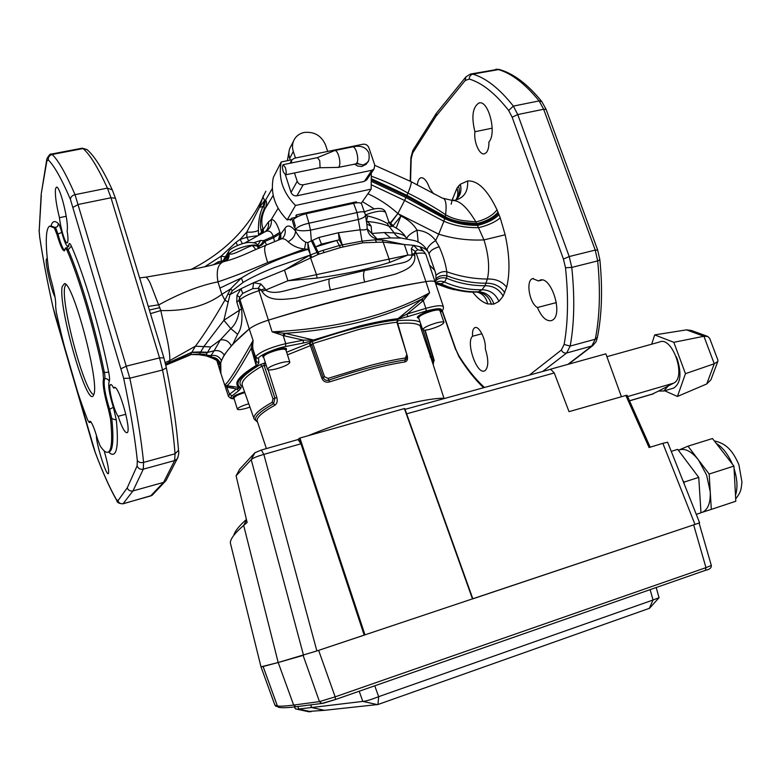 <?xml version="1.0" encoding="UTF-8"?>
<svg xmlns="http://www.w3.org/2000/svg" width="781" height="781" viewBox="0 0 781 781"><rect width="100%" height="100%" fill="white"/><g stroke="black" fill="none" stroke-linecap="round" stroke-linejoin="round"><path stroke-width="1.17" d="M418.235 318.004C414.145 317.457 424.093 312.01 432.84 309.881C438.805 308.505 441.304 308.69 440.338 310.438M263.129 357.132C261.264 355.277 265.911 352.651 277.079 349.244C284.323 347.623 287.398 347.809 286.324 349.81M252.644 346.081L252.966 349.253L251.131 348.082L253.103 340.496L252.644 346.081M284.274 335.83L284.987 333.321L313.513 339.989L303.467 340.155L284.274 335.83L272.12 331.847L284.987 333.321C311.023 331.603 335.771 327.903 359.25 322.202C382.768 316.032 403.445 308.417 421.291 299.367L422.453 301.32L407.067 314.04L407.662 316.637L397.236 319.361L429.609 292.797L423.253 300.626L422.052 298.84M311.512 344.353L309.198 343.191L311.922 341.619L312.869 343.552L324.525 376.745L328.049 378.385L329.523 381.899C325.921 382.788 323.354 381.548 321.821 378.189L310.369 345.651L311.668 344.831L323.139 377.467C324.457 379.976 326.341 380.874 328.781 380.132C357.991 370.096 383.442 363.36 405.134 359.953L406.716 358.85L407.057 355.209L396.885 322.241L397.549 319.946L398.173 320.649L396.885 322.241C385.97 323.432 373.064 325.902 358.167 329.641L312.869 343.552L311.668 344.831M433.035 364.122L420.051 325.726C416.927 323.256 409.498 322.514 397.754 323.51M407.126 355.443L407.204 355.706C408.063 359.153 407.282 361.232 404.88 361.945C394.874 363.468 383.246 365.977 369.999 369.462L329.523 381.899M436.833 322.797C440.992 321.782 443.364 321.635 443.959 322.358C443.188 324.427 438.492 326.731 429.882 329.289C425.704 330.324 423.312 330.47 422.697 329.748C423.448 327.688 428.154 325.374 436.833 322.797M422.667 329.641L418.665 317.847C419.377 315.719 424.073 313.366 432.733 310.818C436.891 309.813 439.273 309.686 439.879 310.457L439.918 310.565M281.082 362.755C286.168 361.515 289.087 361.339 289.839 362.228C289.273 364.21 284.762 366.426 276.328 368.876C271.222 370.126 268.283 370.301 267.502 369.413C268.049 367.451 272.579 365.225 281.082 362.755M267.463 369.306L263.548 356.946C264.066 354.896 268.576 352.651 277.07 350.2C282.156 348.98 285.085 348.843 285.846 349.771L285.885 349.888M249.949 407.135L245.537 408.502C240.782 409.703 238.068 409.947 237.375 409.234C237.795 407.75 241.593 405.935 248.758 403.757M237.356 409.156L233.89 398.017C234.222 396.533 237.863 394.727 244.824 392.589M424.796 330.187L432.733 356.458L431.405 356.624L433.172 361.134L433.152 364.483M423.097 330.051L431.405 356.624L430.087 356.829M432.733 356.458L433.767 359.27L432.586 363.028M421.291 325.589L420.051 325.726L420.588 323.529M257.252 421.877L254.167 419.104C252.556 415.59 258.56 409.986 272.188 402.283L273.604 403.689L274.912 398.144L272.95 398.857L262.084 366.074L260.19 364.61L264.261 363.155L264.115 365.362L262.084 366.074C247.069 374.87 240.519 381.431 242.413 385.765L253.952 418.489M268.166 369.843L276.845 397.48L274.912 398.144L264.115 365.362M272.188 402.283L272.95 398.857M264.456 365.752L266.175 365.235M276.845 397.48C277.685 401.053 277.079 403.601 275.039 405.114C261.723 412.593 255.826 418.02 257.33 421.408L266.389 448.587M397.412 322.328L407.057 355.209M324.525 376.745L321.821 378.189M328.049 378.385L369.608 365.635C383.198 362.072 395.127 359.524 405.398 357.981L404.88 361.945M405.398 357.981L406.54 355.16M265.657 363.595L264.261 363.155L265.325 362.56M286.637 352.231L309.198 343.191L310.369 345.651L287.476 354.847M397.334 321.86L398.173 320.649C408.951 319.712 416.263 320.21 420.119 322.143M233.441 398.105C231.732 396.885 235.442 394.795 244.551 391.837M242.871 387.073C235.833 383.178 241.612 375.69 260.19 364.61M311.922 341.619C341.404 330.851 376.901 321.938 397.549 319.946M407.662 316.637L426.221 311.004L425.85 308.349L407.067 314.04L397.88 318.668C386.741 319.956 373.738 322.475 358.86 326.204L313.513 339.989L313.835 340.457L303.096 343.074L303.467 340.155L285.739 343.64L283.23 335.576L283.942 333.233M397.236 319.361C373.533 322.338 345.729 329.367 313.835 340.457M258.882 362.765L258.531 358.625L255.612 357.142L252.966 349.253L256.012 361.339L258.882 362.765L257.125 365.664L256.158 365.498L251.131 348.082M303.096 343.074L285.573 346.53L285.739 343.64C270.851 347.252 260.952 351.43 256.031 356.175L256.158 365.498C237.961 376.637 232.611 384.106 240.099 387.893L236.448 388.938L227.632 387.269L224.508 384.389M257.125 365.664C239.162 376.667 233.851 384.047 241.183 387.806L226.617 385.687C228.95 385.404 237.082 373.074 251.033 348.677L253.083 349.908M241.183 387.806L238.908 390.529L236.448 388.938L229.565 394.327L226.226 385.707M226.148 385.668L224.411 384.154M226.48 385.726L233.909 387.083L226.48 385.726M226.431 385.726L227.632 387.269M440.474 312.195C442.72 310.926 443.676 309.11 443.364 306.728C441.802 305.01 435.964 305.547 425.85 308.349L423.253 300.626L422.453 301.32M265.023 288.628L258.989 290.669L272.12 331.847C335.283 328.811 387.776 315.797 429.609 292.797L425.918 281.609C379.185 289.526 326.673 302.374 268.391 320.151C259.653 322.924 253.269 325.862 249.256 328.957C225.777 348.687 216.317 363.516 220.877 373.435L224.293 383.783C224.557 388.313 234.163 373.884 253.103 340.496L249.256 328.957C253.259 325.862 259.643 322.924 268.391 320.142L273.34 318.628C327.864 301.739 377.399 289.624 421.945 282.283L425.918 281.609C431.483 280.721 434.666 280.935 435.466 282.263C434.666 280.945 431.483 280.721 425.918 281.609L416.302 253.474L414.301 253.786L414.779 255.182C416.156 266.829 404.275 270.538 395.596 274.063L364.698 282.019L295.657 298.117C284.714 299.279 268.869 302.267 261.938 291.372L261.469 289.917L258.238 288.374L252.79 288.638L242.696 293.431L239.65 297.2L238.947 300.578L241.563 308.876C242.725 320.366 241.407 328.84 237.59 334.297L232.914 344.06L249.237 328.957L239.972 299.67L236.799 301.993L236.965 295.374L241.036 288.716L253.571 282.732L260.883 283.991L265.023 288.628L265.491 290.093L287.925 280.779L407.936 255.045L414.779 255.182M676.268 356.663L677.322 359.24C681.774 373.874 680.583 383.481 673.739 388.069L672.343 388.479M606.896 356.673L659.418 342.049C672.334 335.518 686.87 377.496 673.573 383.168L668.292 385.951L663.713 391.008L658.568 391.066L651.871 394.288M701.777 512.473L711.306 509.378L710.241 491.786C710.651 502.417 708.172 509.173 702.812 512.063M706.58 475.014L710.241 491.786L709.168 474.038L698.487 459.98L706.58 475.014M308.407 435.622C355.726 415.873 426.035 396.904 444.526 398.359M662.864 443.344L667.618 442.202L699.63 522.821L694.992 524.432L662.864 443.344L649.07 447.523L625.874 395.469L569.037 411.646L554.256 372.967L550.634 369.169L605.871 353.832L621.422 396.728M625.874 395.469L627.036 395.264L650.192 447.181M233.831 535.317C234.73 531.383 238.927 526.091 246.405 519.453M554.256 372.967L406.637 413.813M694.992 524.432L316.871 650.944L278.192 662.513L260.991 666.837L274.883 705.116L276.005 706.405M236.087 475.834L239.689 469.176L254.938 452.707L261.342 450.032L298.01 439.557L300.958 443.774L263.861 454.415C257.232 456.25 253.015 457.998 251.218 459.658L236.087 475.834L247.128 522.489L243.672 525.408C234.876 532.993 230.424 538.802 230.327 542.824L260.991 666.837L263.099 666.515L277.362 705.965L278.573 707.322L274.883 705.116L277.362 705.965M405.036 409.351L550.39 369.335M671.25 451.369L677.683 449.368L698.751 477.386L684.058 482.111L684.176 483.908M682.77 480.374L684.058 482.111M698.751 477.386L700.987 512.795L696.271 514.357M472.505 598.949L404.392 408.58L472.817 598.842L693.655 524.881L705.975 567.641L711.335 565.493M300.958 443.774L364.19 635.148L318.638 650.358L335.156 696.847L705.975 567.641L705.428 570.335L335.488 699.512M261.342 450.032L263.861 454.415L316.871 650.944M364.346 635.099L299.318 438.287L298.01 439.557M299.318 438.287L299.914 438.043L364.981 634.894M404.392 408.58L299.914 438.043M230.327 542.854L243.213 594.966M254.938 452.707L251.218 459.658L303.526 655.279M678.328 450.237L678.845 450.061C684.898 447.894 691.449 451.203 698.487 459.98L687.983 446.166L678.845 450.061M687.983 446.166L712.457 438.541L733.925 466.091L735.809 501.246L711.306 509.378M733.925 466.091L709.168 474.038M550.634 369.169L550.849 369.764M668.292 385.951L658.568 391.066M651.705 344.196L654.673 334.903L673.808 342.303L685.474 373.669L677.439 396.455L664.621 390.744M677.439 396.455L706.746 383.949L714.254 363.761L703.915 336.269L673.808 342.303M707.391 336.338L691.468 330.5L686.499 329.865L654.673 334.903M686.499 329.865L703.915 336.269L707.752 336.465L709.685 338.349L717.954 360.266L717.749 361.554L714.254 363.761L685.474 373.669M706.746 383.949L710.935 379.761L711.55 378.131M246.532 519.99L243.672 525.408L278.192 662.513L263.129 666.515L277.401 705.975C280.291 706.424 285.709 706.122 293.656 705.077L278.192 662.513L303.116 655.396L319.468 701.611L335.156 696.847L335.498 699.503L323.422 703.222M649.45 608.301L377.975 704.511L324.505 710.31L311.687 707.518L362.814 701.397L377.506 704.647M310.721 704.872L311.687 707.518M279.93 707.537L278.622 707.332L277.401 705.975M374.802 685.903L378.658 696.672L653.043 600.013L650.173 589.801M649.323 608.379L653.043 600.013L659.057 597.68M359.211 691.302L362.814 701.397C365.762 701.26 371.043 699.678 378.658 696.672L377.975 704.511M294.574 706.932L295.218 708.699L296.917 709.207L311.58 707.527L324.398 710.329L307.636 711.501M311.58 707.527L310.613 704.882M537.426 307.509C541.672 317.281 546.407 321.635 551.611 320.581L552.821 319.917C563.394 313.562 550.771 275 539.769 280.281L538.509 280.945L532.632 278.612C525.515 280.447 529.391 303.438 537.426 307.509L556.355 302.598M472.564 336.22C465.564 342.068 476.781 374.87 484.562 370.897L485.313 370.467C488.603 366.709 488.603 359.485 485.294 348.795C486.26 339.989 479.046 325.452 474.916 327.639C473.013 328.586 472.232 331.447 472.564 336.22L481.936 333.76M474.916 131.735C473.52 141.869 479.593 155.78 484.65 153.73L486.378 152.549C488.145 150.401 488.994 146.887 488.906 142.005C497.175 133.112 488.232 99.099 478.773 103.092C472.583 107.358 471.304 116.906 474.916 131.735L492.176 128.162M125.858 414.291L118.126 416.302C114.094 411.06 108.237 388.44 110.141 385.101L110.531 384.584C111.253 384.242 112.298 385.404 113.655 388.069L114.104 387.561C118.497 383.598 132.028 431.21 127.059 432.713C124.892 432.938 121.914 427.471 118.126 416.302M55.031 297.024C52.024 292.494 45.532 265.257 46.245 259.848L46.596 258.745L47.377 259.272M66.219 216.288L59.463 217.684C56.261 204.895 54.943 195.338 55.5 189.002L56.31 187.274C59.62 184.248 69.206 222.331 67.127 230.805C68.23 237.902 68.269 241.925 67.254 242.842C65.419 244.297 60.576 228.442 59.463 217.684M65.809 284.45L64.735 287.086C60.723 304.19 84.973 393.927 93.798 394.532M93.818 394.464L93.554 395.147C87.609 410.162 57.774 306.308 62.207 286.559L64.501 283.581C73.307 282.829 99.714 382.729 93.818 394.464M64.706 250.555C62.773 248.983 60.537 243.487 57.989 234.056L56.896 234.29L54.348 227.935L49.652 226.119C48.178 226.949 47.182 229.419 46.665 233.529C45.776 241.397 46.421 253.376 48.617 269.455L50.56 278.056C54.445 291.791 56.134 301.202 55.617 306.289L56.3 312.302C65.292 353.393 75.757 389.329 87.687 420.11L89.2 422.492L90.459 421.408M90.176 422.238L90.83 421.789M51.068 225.777C52.434 221.043 54.875 220.32 58.39 223.63C59.366 224.733 60.488 227.652 61.758 232.387C65.184 244.629 67.537 248.729 68.826 244.687C69.187 242.725 70.046 243.223 71.403 246.171C83.879 274.17 99.646 327.2 108.696 372.254C109.652 377.106 109.818 380.132 109.203 381.323C108.374 379.293 106.86 378.443 104.654 378.765L103.375 379.41C102.575 384.916 104.283 394.971 108.5 409.595L109.604 409.312C105.123 394.747 103.414 384.691 104.469 379.136L104.654 378.765C105.113 377.887 104.996 375.671 104.303 372.146C95.458 328.41 80.199 276.972 68.152 249.686L66.629 247.762L65.536 247.997M108.383 452.023L109.682 451.643C113.04 449.319 113.753 438.307 111.82 418.596L110.551 418.928C112.513 438.639 111.82 449.651 108.481 451.965C106.401 453.195 103.6 451.145 100.075 445.785L97.518 439.02C94.052 427.275 91.475 421.359 89.786 421.262L89.366 422.14M264.017 206.33L264.183 209.035L265.091 208.712C266.78 204.573 266.946 201.693 265.589 200.073L264.017 206.33L259.497 207.307L264.534 200.639L263.109 206.369C259.848 212.891 258.286 220.877 258.404 230.327C255.738 231.859 251.872 232.445 246.786 232.094L259.497 207.307L262.631 197.896M104.117 450.783C107.895 463.641 109.311 471.255 108.354 473.628C106.196 476.215 95.516 441.519 96.453 435.398M41.305 195.426L39.177 231.117L39.694 236.985C42.984 258.882 47.446 282.4 53.088 307.529L95.282 452.55C102.741 472.339 109.75 487.949 116.291 499.381L117.941 500.767L127.225 487.881L137.105 465.915L137.319 460.458C134.928 437.545 130.378 410.181 123.681 378.365L70.427 199.409C61.65 178.966 54.27 165.816 48.315 159.949L46.87 160.984L41.227 193.805M451.984 200.512L456.934 188.26L458.564 186.063L460.341 184.238L467.653 180.967C477.796 180.362 487.588 189.988 497.028 209.845L500.23 217.831L505.151 234.788C509.681 255.367 510.169 272.852 506.635 287.232L503.149 296.077L498.942 301.398L493.924 304.073L487.637 303.897C482.531 302.374 477.464 298.352 472.437 291.83M529.479 375.017L561.344 350.044L564.136 344.47C568.109 322.348 568.568 296.78 565.493 267.766L563.433 259.077L512.16 117.228L508.665 110.472C495.232 93.359 482.102 82.884 469.264 79.047L465.173 80.511L435.993 116.271L412.69 152.998L411.196 158.738L410.533 181.387M451.193 204.231L451.955 200.619M442.241 310.633L455.86 349.419L458.73 355.521C466.804 368.466 475.336 379.078 484.327 387.366M433.592 193.815L429.648 188.299C426.875 180.782 423.937 177.287 420.813 177.804C418.977 178.488 417.815 180.841 417.298 184.853M361.593 203.948L361.535 203.792C360.607 202.582 357.962 202.425 353.588 203.324L306.172 213.721C300.46 215.126 296.204 217.04 293.431 219.481L295.306 225.982L294.3 227.291L291.684 218.211L296.331 217.196M364.893 212.764L364.834 212.617C364.053 211.505 361.447 211.485 357.034 212.559L353.588 203.324M279.354 239.699L280.74 234.144L284.87 228.491C287.31 224.508 290.874 225.397 295.56 231.156C298.684 236.741 302.081 240.431 305.771 242.208L307.763 242.608L308.134 249.344L304.512 248.963L267.688 262.533C264.203 252.195 263.724 246.376 266.243 245.078L280.135 239.406C282.634 238.039 285.28 238.82 288.082 241.739C292.67 239.191 295.159 235.667 295.56 231.156L295.403 229.36C297.698 226.734 302.208 224.694 308.944 223.229L310.496 230.18C303.584 231.196 298.557 230.922 295.403 229.36L294.652 226.754M273.204 195.387L265.091 208.712C261.625 215.82 260.903 222.36 262.933 228.335L263.275 229.321L268.391 221.97L271.251 219.588C271.847 224.713 270.07 228.618 265.911 231.313L244.453 243.194M288.95 151.944L287.359 160.701M272.305 188.543L265.589 200.073L264.534 200.639C263.822 198.374 263.236 197.329 262.758 197.505L265.843 191.228M289.995 219.276L290.307 220.359L291.684 218.211M220.906 373.543L220.72 362.95L219.969 363.868C219.451 365.118 218.582 364.229 217.372 361.193M212.53 358.215L212.032 357.22C216.132 357.552 218.875 359.641 220.252 363.477M207.19 356.097L212.032 357.22L210.987 355.57C215.722 354.73 219.217 356.429 221.472 360.666L220.72 362.95M232.914 344.06L231.274 345.866C228.979 341.287 225.328 339.305 220.33 339.93L214.131 350.796L207.521 352.446L206.174 354.359C206.653 355.15 208.254 355.56 210.987 355.57L214.131 350.796C218.358 350.025 221.716 351.421 224.215 354.964L221.472 360.666M231.274 345.866L224.215 354.964M207.521 356.126L199.204 354.711L199.448 354.047L190.642 354.496L168.266 363.663L168.852 362.687L191.745 352.446L207.521 352.446L210.763 346.94L220.33 339.93L230.805 328.596L237.59 334.297M273.34 318.628C328.293 302.071 377.828 289.956 421.945 282.283M487.637 303.897C486.436 298.069 483.263 294.232 478.128 292.377L477.152 292.114M475.756 292.123L478.343 291.83L482.014 289.751L485.021 285.709L487.393 279.042C489.804 268.068 488.662 255.026 483.976 239.904L475.912 221.95C467.331 207.492 459.618 200.346 452.775 200.522M491.386 304.405C489.238 296.985 484.62 292.885 477.542 292.123L470.084 292.074L447.962 288.023L454.347 289.78M504.76 292.777C500.504 286.285 494.305 283.093 486.133 283.22C472.603 283.22 459.521 280.73 446.878 275.771L446.781 271.759C445.668 263.998 443.139 255.66 439.205 246.767L435.613 240.587C430.546 243.818 427.705 246.864 427.09 249.705M506.635 287.232C502.085 281.443 495.671 278.719 487.393 279.042C473.501 278.905 459.96 276.484 446.781 271.759C443.042 271.105 439.41 272.315 435.896 275.4M505.151 234.788L483.976 239.904C468.463 240.646 453.38 238.742 438.727 234.173L435.613 240.587C431.141 234.359 424.952 230.903 417.054 230.21C413.618 224.362 408.229 219.627 400.907 216.005L396.201 227.993M500.23 217.831C495.447 221.989 488.34 225.25 478.909 227.622C466.452 227.935 454.776 225.826 443.881 221.267L438.727 234.173L398.212 213.789L400.907 216.005L393.155 225.68L393.224 226.422M499.03 214.638C494.353 219.412 487.266 222.985 477.767 225.358C465.896 225.504 454.864 223.249 444.682 218.612L443.881 221.267L404.607 200.463L407.955 193.112C411.099 185.117 412.017 181.231 410.708 181.475L442.251 198.091C445.707 198.345 446.83 203.88 445.619 214.697C434.353 207.111 421.799 199.916 407.955 193.112C396.689 186.552 384.642 180.977 371.815 176.408M498.493 213.301C493.875 218.348 486.797 222.048 477.259 224.411C465.642 224.479 454.874 222.175 444.985 217.508L444.682 218.612L405.983 197.554L372.02 181.641M498.034 212.168C493.465 217.45 486.397 221.267 476.83 223.63L463.035 222.302C455.352 221.101 449.407 219.207 445.209 216.61L444.985 217.508L406.54 196.334L372.029 180.226M497.028 209.845C492.577 215.566 485.538 219.598 475.912 221.95L463.065 220.593C456.036 219.5 450.227 217.528 445.619 214.697L445.209 216.61L406.979 195.348L372 179.054M467.653 180.967C468.239 192.126 463.553 198.638 453.595 200.502M456.934 188.26C458.359 192.409 458.076 196.226 456.075 199.711M452.463 198.686L453.244 200.502M71.403 246.171L68.152 249.686L66.863 249.969C78.891 277.265 94.14 328.723 103.014 372.469L108.696 372.254M109.203 381.323C107.934 385.57 109.32 394.22 113.362 407.282L116.33 420.071C117.931 436.491 117.677 447.064 115.568 451.789C114.006 455.089 111.683 455.167 108.588 452.014M389.768 224.01L393.155 225.68L388.694 221.462M261.938 291.372L265.491 290.093C274.687 295.618 287.135 289.595 297.415 287.769L329.348 278.905L364.561 270.529L392.042 265.237C399.804 262.806 410.054 263.285 412.261 255.358L411.323 248.661L413.51 245.302L419.953 246.708L423.497 251.091M339.188 239.845L336.611 240.509L339.403 245.537L342.078 244.892L339.188 239.845L338.456 232.738L342.234 244.853L362.013 241.144L360.119 229.799L338.456 232.738L318.863 237.463L321.44 244.111L336.611 240.509L315.749 246.884L321.44 244.111L339.188 239.845M342.078 244.892L343.279 246.923L342.078 244.892M322.973 250.35L339.403 245.537L340.37 247.577L319.165 254.098L318.043 252.078L322.973 250.35L324.037 252.322M319.165 254.098L317.974 254.538L311.365 240.851L307.763 242.608L310.379 254.957L318.043 252.078L312.507 240.392L318.863 237.463M376.608 242.305L362.804 242.823L362.013 241.144L375.183 239.826L382.378 239.982L404.363 244.551L383.373 242.13L376.608 242.305L375.183 239.826L377.213 239.054C371.639 237.824 368.32 234.407 367.255 228.823C366.23 229.79 363.858 230.112 360.119 229.799L357.034 212.559L308.944 223.229L306.172 213.721M317.974 254.538L284.479 270.109L309.784 255.192L273.985 267.717C262.221 272.315 251.921 277.216 243.067 282.429L232.455 290.6L230.473 289.009L241.349 278.007L219.9 288.082L217.948 281.863C200.209 285.348 180.567 292.982 159.031 304.746L148.712 306.357M199.204 354.711L190.642 354.496L191.862 352.231L200.707 351.919L204.124 346.227L223.874 320.298L229.956 294.593L232.455 290.6M429.159 254.245L428.671 252.8C425.225 246.2 420.354 242.1 414.057 240.509L401.317 238.078L390.52 237.932L377.213 239.054L371.824 233.47L371.121 226.168C369.003 222.819 367.431 221.228 366.426 221.384L367.705 216.005C375.358 217.801 381.87 220.271 387.23 223.405L389.045 222.497M423.029 250.847L417.884 249.754L413.51 245.302L404.363 244.551L407.936 255.045L389.621 262.426C368.007 269.23 343.825 274.443 317.076 278.065L287.925 280.779L284.479 270.109L253.571 282.732L252.79 288.638M364.698 282.019C363.185 276.884 363.145 273.057 364.561 270.529L329.348 278.905C328.567 281.297 328.957 285.075 330.519 290.239M429.579 265.11L434.685 270.314L435.281 272.091M236.799 301.993L239.416 310.272C238 318.775 235.13 324.886 230.805 328.596L223.874 320.298L241.563 308.876M200.649 352.036L207.531 352.27M206.174 354.359L199.448 354.047L200.59 352.143L207.346 352.602M165.513 363.985L168.95 362.482L169.662 360.685L195.416 346.188L210.763 346.94M228.198 302.12L224.889 300.148L230.473 289.009L221.863 294.32C206.467 305.761 186.112 311.18 160.808 310.574L150.85 313.523M165.543 364.102L191.862 352.231L195.416 346.188C203.987 334.785 213.809 319.439 224.889 300.148L221.863 294.32L219.9 288.082M278.114 208.302L271.251 219.588C274.141 219.285 277.021 223.532 279.901 232.308L273.243 236.389L274.59 241.573M253.825 242.696L260.581 240.48L263.617 240.616L264.866 241.495L266.575 244.931M258.042 246.161C260.21 246.386 262.484 244.834 264.866 241.495L273.614 237.688L280.272 233.607L278.339 240.089M258.921 248.251L257.271 245.634C253.288 243.155 233.529 248.866 229.038 253.864C233.714 255.67 245.498 247.157 252.536 245.585L257.906 245.898C260.024 245.79 261.928 244.023 263.617 240.616L273.243 236.389C271.808 232.016 269.367 230.317 265.911 231.313M367.919 193.747C378.746 198.725 388.743 205.315 397.89 213.525L390.617 223.268M374.236 208.878L362.443 201.615M390.315 222.975L397.89 213.525L404.607 200.463L371.805 184.999M263.431 232.357L263.275 229.321L261.733 233.177M264.183 209.035C260.385 216.933 259.438 224.303 261.332 231.156L261.655 232.299L258.54 234.778M406.667 238.4C408.053 235.491 411.519 232.767 417.054 230.21L418.157 242.149M268.391 221.97C269.074 225.563 268.215 228.618 265.813 231.147L265.032 231.615M242.383 243.731L240.148 239.406L246.786 232.094L246.903 237.307L248.465 240.519M385.687 212.608L389.143 222.761L391.359 225.592C393.058 226.519 392.257 226.724 388.958 226.246L394.171 232.865C400.272 233.519 404.207 235.032 405.993 237.414L406.325 237.951M366.826 224.059L371.121 226.168M365.459 214.941L365.488 215.185C365.313 216.727 362.999 218.143 358.547 219.432L310.496 230.18L311.365 240.851L312.507 240.392L319.048 254.147M366.894 224.528L367.255 228.823L371.824 233.47L384.281 232.533L394.171 232.865C395.84 235.842 398.212 237.58 401.317 238.078M305.771 242.208L304.512 248.963C298.244 248.387 292.768 245.986 288.082 241.739M435.808 283.347L441.021 283.796L444.584 282.068L446.547 278.212L446.878 275.771C442.339 274.971 438.697 275.976 435.944 278.807M311.023 257.359L309.784 255.192L310.379 254.957L311.629 257.115L308.134 249.344C283.483 256.324 261.225 265.882 241.349 278.007L243.067 282.429M439.205 246.767C433.123 248.602 429.765 251.023 429.111 254.01M387.23 223.405L388.958 226.246C383.393 223.922 376.061 222.312 366.963 221.394M284.87 228.491C285.807 232.299 285.016 235.579 282.497 238.322L281.297 238.976M204.593 266.848L221.091 256.188L225.406 256.822M213.281 264.788L218.338 261.762L222.975 260.834M221.404 262.455L221.091 256.188L235.96 242.354L237.551 245.4M235.96 242.354L240.148 239.406L246.903 237.307L256.617 235.784M262.728 197.564L262.191 199.018M262.162 199.077L262.113 199.194C247.333 229.546 223.522 253.024 190.671 269.63M265.755 245.302L252.898 250.76C241.788 255.924 232.679 259.39 225.592 261.137L223.307 261.801C217.899 264.134 216.112 270.822 217.948 281.863C233.119 276.747 249.705 270.304 267.688 262.533M206.906 266.331L205.813 266.575M242.696 293.431L241.036 288.716L229.956 294.593L227.74 294.076M165.152 362.501L169.662 360.685C170.131 357.659 169.457 351.284 167.661 341.57L160.808 310.574L150.469 283.728C148.312 279.188 146.662 277.011 145.53 277.196M166.529 364.864L168.266 363.663L165.699 364.795M422.062 250.164L422.062 250.164C422.531 249.822 423.819 251.267 425.928 254.469C425.079 253.005 421.867 252.673 416.302 253.474L415.267 251.355L414.301 253.786L411.782 253.962M417.884 249.754L415.267 251.355L411.323 248.661M236.965 295.374L239.65 297.2L239.972 299.67C243.936 296.429 250.271 293.431 258.989 290.669L258.238 288.374L260.883 283.991M435.437 282.185C436.354 277.597 436.11 273.643 434.685 270.314L428.671 252.8C427.441 250.184 424.532 248.153 419.953 246.708L421.965 250.115M362.804 242.823L343.279 246.923M343.064 246.981L340.37 247.577M364.532 211.788C376.872 207.15 383.901 207.356 385.619 212.403C382.856 210.148 376.169 210.968 365.547 214.853M366.904 224.606L365.488 215.185L367.705 216.005M222.849 261.957L229.038 253.864C229.438 257.232 228.286 259.663 225.592 261.137M260.581 240.48L257.662 245.429M259.829 247.87L258.238 246.493M218.905 263.236L218.338 261.762M259.634 247.958L258.413 246.708M259.087 248.182L257.75 245.917M225.182 258.247L224.293 261.391M258.618 248.387L256.656 245.498M227.749 254.811C227.876 258.238 226.392 260.571 223.307 261.801M255.875 249.529L252.536 245.585M257.955 245.995C257.642 243.545 254.586 242.374 248.797 242.461C242.52 242.53 229.575 248.583 228.901 251.101L228.12 254.421C228.345 257.867 226.929 260.268 223.864 261.606M46.87 160.984L46.889 158.758C49.105 154.98 50.521 153.427 51.136 154.111L52.161 154.472C58.341 160.369 65.965 173.763 75.044 194.654L129.822 378.199C136.646 410.855 141.234 438.912 143.577 462.391L143.284 469.176L132.985 490.917L163.571 482.385L174.632 460.575L175.051 453.8C173.236 430.38 169.067 402.44 162.536 369.999L159.539 357.903L111 197.769L107.417 188.114C97.937 167.476 89.825 154.296 83.059 148.566L81.956 148.224L51.409 154.062M150.489 496.081L163.571 482.385L165.797 480.969L166.704 479.29M127.225 487.881C128.318 490.4 130.242 491.415 132.985 490.917L122.978 503.833M56.896 234.29C60.147 245.341 62.656 250.857 64.423 250.838L65.419 248.016L66.863 249.969M91.094 422.13L89.2 422.492M110.551 418.928L108.5 409.595M116.33 420.071L111.82 418.596L109.604 409.312L113.362 407.282M103.531 379.049L103.014 372.469M61.758 232.387L57.989 234.056L55.607 227.671L50.882 225.865M66.756 247.733L68.835 246.249L68.826 244.687M465.173 80.511L465.935 76.88L470.357 74.088L472.788 74.127C485.987 77.963 499.518 88.624 513.361 106.109L517.754 114.553L569.203 256.539L571.77 267.414C574.875 297.19 574.347 323.402 570.179 346.061L566.655 353.012L542.727 371.414M567.933 364.366L591.725 346.139L595.288 339.218C599.788 316.617 600.589 290.522 597.68 260.913L595.229 250.096L543.664 109.252L539.124 100.905C525.047 83.606 511.223 73.102 497.663 69.372L471.06 73.951M435.993 116.271L436.472 113.138M115.149 387.688L113.655 388.069M538.509 280.945L542.131 280.028M285.397 167.71L283.191 164.664C282.214 165.66 282.244 168.032 283.269 171.781L285.485 174.827C286.451 173.841 286.432 171.469 285.397 167.71M319.527 167.749L320.083 167.329L319.722 160.632L317.428 157.645L283.318 164.635M317.476 157.625L334.698 150.548C336.035 150.333 337.343 151.983 338.612 155.517C340.067 160.456 340.243 164.186 339.139 166.714L337.997 167.417M354.437 164.02L357.6 166.011L361.788 166.529L366.269 164.166L367.158 162.799M295.472 158.006L293.305 151.455C291.85 146.73 292.367 142.425 294.857 138.549C297.083 135.338 300.216 133.307 304.258 132.448C314.304 131.472 321.401 135.63 325.531 144.934L327.698 151.436M290.249 160.115L289.683 158.397C288.248 153.72 288.765 149.464 291.225 145.617L293.383 141.41M291.938 159.763L281.238 161.95C278.065 178.039 282.82 192.546 295.501 205.471L287.164 219.9L291.157 219.022M295.501 205.471L371.16 189.1L361.203 203.392M356.741 202.816L356.39 201.791L296.37 214.931L295.862 215.781L296.38 217.362M281.238 161.95L273.33 177.453C270.206 193.171 274.824 207.316 287.164 219.9M371.16 189.1L371.336 173.021M367.021 179.386L364.366 181.377L371.873 170.258L374.05 169.008L374.753 164.986L368.847 147.658C367.695 145.09 365.752 143.948 363.019 144.221L294.447 158.221L291.86 159.871L291.235 163.014M294.466 172.962L297.21 181.29C298.371 183.925 300.373 185.087 303.204 184.785L296.907 195.816L364.366 181.377M296.907 195.816C294.125 196.129 292.172 194.986 291.03 192.399L297.21 181.29M285.397 174.856L291.03 192.399M303.204 184.785L371.873 170.258M297.044 217.001L296.37 214.931M440.367 310.242L440.357 310.037C439.869 309.139 437.35 309.237 432.811 310.321C423.448 313.103 418.528 315.592 418.05 317.808L418.811 318.287M286.363 349.585L286.354 349.361C285.729 348.267 282.644 348.385 277.089 349.703C267.903 352.368 263.177 354.769 262.914 356.897L263.705 357.434M418.762 318.14C416.293 316.686 429.208 311.297 432.781 310.77C436.852 309.618 439.264 309.637 440.025 310.858M263.646 357.268C261.303 355.648 273.282 350.815 277.099 350.161C281.961 348.785 284.928 348.804 285.992 350.21M233.968 398.271C234.72 396.279 238.332 394.385 244.814 392.57M244.678 392.199C237.219 394.512 233.431 396.436 233.314 397.949L234.007 398.398M433.767 359.27L434.246 360.637M257.476 421.828C252.195 418.85 257.574 412.807 273.604 403.689L275.039 405.114M238.908 390.529L232.074 395.84L229.565 394.327L228.442 396.338C230.375 398.417 232.25 399.159 234.056 398.554M234.027 398.447C230.795 398.32 230.141 397.451 232.074 395.84M426.221 311.004C439.137 307.665 443.872 308.017 440.425 312.039M258.531 358.625C257.134 356.38 275.049 348.336 285.573 346.53M426.026 254.743L443.442 306.972M735.497 495.339C737.84 487.91 737.362 478.987 734.052 468.561M732.383 464.119C728.087 454.298 722.708 447.386 716.245 443.403M673.573 383.168L627.621 396.572M653.512 393.731L629.496 400.77M295.814 706.785L294.827 706.903M322.797 703.349L321.801 703.456L319.468 701.611L293.656 705.077L295.804 706.776L296.829 706.659M311.102 711.745L298.752 709.06L297.834 706.522M54.348 227.935L57.589 226.51L58.39 223.63M280.916 239.093L280.74 234.144L279.901 232.308M216.864 360.588L220.203 371.326M493.924 304.073C491.22 296.204 486.026 292.123 478.343 291.83C465.095 292.026 452.658 289.351 441.021 283.796L436.306 282.917L438.893 283.874C448.714 288.511 459.111 291.245 470.084 292.074L477.279 292.074M498.942 301.398C495.544 293.832 489.902 289.946 482.014 289.751C468.883 289.976 456.407 287.418 444.584 282.068C441.343 280.799 438.336 281.004 435.583 282.673M503.149 296.077C499.137 289.175 493.094 285.719 485.021 285.709C471.685 285.807 458.857 283.308 446.547 278.212C442.153 277.138 438.551 277.977 435.72 280.74M460.341 184.238C461.952 190.974 460.273 196.324 455.313 200.297M460.321 184.267C461.854 190.457 460.487 195.562 456.231 199.585C460.458 195.562 461.796 190.466 460.263 184.306M458.564 186.063C460.087 191.218 459.316 195.719 456.241 199.575M457.002 188.153C458.437 192.351 458.135 196.197 456.094 199.702C458.096 196.216 458.388 192.39 456.953 188.231M508.665 110.472L513.361 106.109L539.124 100.905L541.868 101.667M512.16 117.228L517.754 114.553L543.664 109.252L546.144 109.457L541.809 101.579C527.692 84.182 513.498 73.473 499.235 69.46L472.788 74.127C470.533 74.8 469.361 76.45 469.264 79.047M564.136 344.47L570.179 346.061L595.288 339.218L597.426 337.207M561.344 350.044C562.525 352.407 564.302 353.393 566.655 353.012L592.584 345.768C598.041 339.901 595.766 341.541 597.358 337.548C601.897 314.968 602.737 289.058 599.867 259.8L597.68 260.913L571.77 267.414L565.493 267.766M70.427 199.409C70.563 197.056 72.106 195.475 75.044 194.654L107.417 188.114L112.279 189.881L115.412 198.208L111 197.769L78.432 204.427L73.111 207.238M112.357 190.056L112.279 189.881C102.955 169.497 94.55 156.083 87.062 149.63L83.059 148.566L52.161 154.472C49.388 155.282 48.1 157.108 48.315 159.949M137.319 460.458C138.53 462.342 140.619 462.977 143.577 462.391L175.051 453.8L178.507 450.295C179.142 452.589 178.673 455.479 177.111 458.955L174.632 460.575L143.284 469.176C140.346 469.684 138.286 468.6 137.105 465.915M166.373 367.88L162.536 369.999L129.822 378.199L123.681 378.365M262.933 228.335L261.332 231.156L261.479 233.294M258.501 234.798L258.404 230.327M435.827 283.405L447.962 288.023M384.281 232.533L390.52 237.932M435.661 282.898L436.296 282.907L435.71 283.044M159.92 307.655L149.776 309.92M206.799 356.058L212.071 357.639C216.015 358.079 218.651 360.158 219.969 363.868M309.618 255.28L316.481 274.59L317.076 278.065M389.621 262.426L389.084 259.009L382.378 239.982M117.941 500.767C118.956 503.159 120.752 504.116 123.339 503.638L150.967 495.857L153.535 493.865M121.153 368.661L126.668 366.045L159.539 357.903L163.893 357.835L166.382 367.958C172.747 399.706 176.789 427.148 178.507 450.295L178.488 449.954M115.432 198.286L163.912 357.893M177.98 457.275L165.797 480.969M39.177 231.117L41.178 194.479M39.694 236.985L39.06 230.297M95.282 452.55L95.389 452.921C102.858 472.759 109.936 488.535 116.623 500.25M116.291 499.381L116.691 500.357C117.033 502.632 119.21 503.765 123.213 503.765L152.07 495.379L164.82 481.818M563.433 259.077L569.203 256.539L595.229 250.096L597.69 250.096M568.5 364.21L593.209 345.28M546.173 109.525L597.67 250.047L599.857 259.712M483.449 387.61C474.789 379.273 466.618 368.935 458.916 356.575L458.73 355.521M458.877 356.526L455.86 349.419M412.817 150.518L410.884 157.723L411.196 158.738M436.169 113.616L413.1 150.059L412.69 152.998M356.595 163.571L363.302 164.996L367.207 162.721L368.115 161.345M355.96 163.698L356.224 163.639C358.137 161.95 358.245 158.016 356.536 151.836C355.257 148.322 353.93 146.672 352.553 146.906L334.942 150.499M293.305 151.455L289.683 158.397M440.377 310.213L440.064 310.994M286.363 349.556L286.041 350.366M443.969 398.349L433.055 364.2M443.959 322.358L439.879 310.457M289.839 362.228L285.846 349.771M425.128 330.168L433.982 359.631L433.191 364.629M228.394 396.192L224.44 384.223M673.739 388.069L663.713 391.008M735.682 498.854C741.725 491.259 741.062 488.457 741.95 482.072L738.914 464.773C733.632 452.931 727.872 443.715 714.322 440.933M404.743 408.531L472.847 598.832M653.053 393.946L629.525 400.838M717.749 361.554L710.935 379.761M278.622 707.332C281.951 707.986 287.681 707.801 295.804 706.776L321.801 703.456L335.498 699.503L705.585 570.276C709.558 569.495 711.481 567.914 711.345 565.532L699.073 523.036M659.076 597.748L656.235 587.673M658.783 598.002L649.499 608.292M274.873 705.106L260.991 666.837M309.325 711.862L296.917 709.207M262.689 197.642L263.275 195.855M361.535 203.792L365.488 215.185M452.677 200.522L442.251 198.091M374.86 165.367L410.708 181.475M407.077 238.82L405.993 237.414C403.016 232.523 398.281 228.657 391.798 225.797M447.913 288.004L435.915 283.698M262.641 197.837L262.465 198.384M145.901 277.138L198.852 268.049C214.736 264.7 217.303 263.724 222.507 262.094M145.539 277.196L140.111 277.811M190.623 354.828L167.349 364.551M165.787 365.157L167.359 364.542M217.411 361.242C218.426 361.281 216.737 360.256 212.334 358.176L206.77 356.058M228.364 251.98L222.146 262.221M109.164 451.779L108.481 451.965M82.249 148.175L86.974 149.561M41.295 193.503L46.733 159.646M39.626 236.75C42.926 258.726 47.407 282.292 53.049 307.441M53.059 307.47L55.012 315.27M55.021 315.309L92.959 445.697M92.968 445.717L95.35 452.834M499.02 69.402L495.876 69.216M455.674 349.712L442.036 310.858M410.22 181.241L410.874 157.899M465.544 77.358L436.686 112.903M478.773 103.092L479.485 102.946M539.769 280.281L540.706 280.037M532.632 278.612L533.306 278.446M366.269 164.166L367.207 162.721C368.974 161.56 369.53 158.348 368.896 153.086C366.123 147.15 360.754 145.081 352.807 146.857M338.417 167.359L358.372 163.444L356.897 163.102M319.556 167.749L338.222 167.407M374.05 169.008L366.504 180.147M291.401 160.74L290.083 163.249M285.485 174.827L319.673 167.72"/></g></svg>
